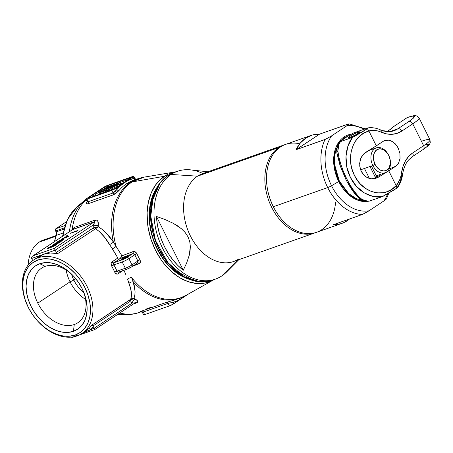 <?xml version="1.0" encoding="UTF-8"?>
<svg xmlns="http://www.w3.org/2000/svg" width="453" height="453" viewBox="0 0 453 453"><rect width="100%" height="100%" fill="white"/><g stroke="black" fill="none" stroke-linecap="round" stroke-linejoin="round"><path stroke-width="0.68" d="M137.91 262.678L137.44 263L138.165 262.179L137.922 260.973L132.004 264.892A1.761 1.229 56.5 0 1 131.795 266.772A1.761 1.229 56.5 0 1 131.602 266.868A3.516 0.436 -26.5 0 1 127.151 269.082A1.761 1.24 -109.4 0 1 126.959 269.178A1.761 1.24 -109.4 0 1 125.322 268.216A1.761 1.24 70.6 0 0 126.942 269.184A1.761 1.24 70.6 0 0 127.151 269.082L131.602 266.868A1.761 1.229 -123.5 0 0 131.812 266.76A1.761 1.229 -123.5 0 0 132.004 264.892L137.922 260.973A62.271 43.845 -109.4 0 1 134.807 254.728L128.89 258.64L132.004 264.892A5.277 0.651 153.5 0 1 125.322 268.216A5.277 0.651 -26.5 0 0 132.004 264.892L128.89 258.64A5.277 0.651 153.5 0 1 122.208 261.97L125.322 268.216L116.993 271.154L125.322 268.216L122.208 261.97L113.879 264.903A45.719 31.97 56.5 0 1 116.993 271.154A1.761 0.311 -23.3 0 0 114.705 272.14C115.6 273.929 116.715 274.495 118.04 273.85A1.761 1.229 56.5 0 1 118.346 272.213A1.761 1.229 -123.5 0 0 118.04 273.85L122.967 270.588L117.616 274.054L115.787 273.635L114.705 272.14A43.964 30.742 -123.5 0 0 111.715 266.132L111.104 263.635L111.681 262.157L117.859 257.989L112.35 248.708L104.445 237.106L99.224 231.443L95.555 228.771L57.707 253.589A43.964 30.742 -123.5 0 0 43.42 254.309L38.182 257.78L37.91 260.033A42.203 29.513 56.5 0 1 84.864 287.559A42.203 29.513 56.5 0 1 75.283 334.994L77.112 335.866A43.964 30.742 -123.5 0 0 87.089 286.449A43.964 30.742 -123.5 0 0 38.182 257.78A43.964 30.742 56.5 0 1 85.289 283.102A43.964 30.742 56.5 0 1 81.908 333.482A43.964 30.742 56.5 0 1 77.112 335.866A43.964 30.742 56.5 0 1 37.503 320.911M56.331 235.498L43.239 240.113A36.852 25.946 70.6 0 0 39.168 242.14A36.852 25.946 -109.4 0 1 47.684 239.139M98.709 192.876A32.882 4.066 -26.5 0 1 98.686 192.819L100.226 193.318L103.975 192.621L103.505 191.681L108.244 188.544L112.367 187.095L108.375 189.739L112.367 187.095L108.244 188.544L108.714 189.484L108.284 189.767L108.714 189.484L108.244 188.544L103.505 191.681L99.762 192.378L98.216 191.885A32.882 4.066 153.5 0 1 119.869 182.429A32.882 4.066 153.5 0 1 120.305 182.276L120.775 183.216L119.065 184.343L120.775 183.216L120.305 182.276L115.039 185.764L122.401 183.171L121.144 184.003L121.308 184.331L121.144 184.003L113.782 186.596L108.516 190.084A32.882 4.066 153.5 0 1 105.747 191.019L106.2 191.93L105.747 191.019L107.01 190.181L105.747 191.019A32.882 4.066 153.5 0 0 108.516 190.084L108.952 190.956L108.516 190.084L113.782 186.596L114.247 187.531L118.997 185.86L114.247 187.531L113.782 186.596L121.144 184.003L122.401 183.171L122.565 183.499L122.401 183.171L115.039 185.764L120.305 182.276A32.882 4.066 153.5 0 0 119.869 182.429L109.79 186.455L98.216 191.885A32.882 4.066 153.5 0 0 98.239 191.942L98.709 192.876A32.882 4.066 -26.5 0 0 103.975 192.621L105.906 191.342L103.975 192.621L103.505 191.681A32.882 4.066 153.5 0 1 98.239 191.942M135.379 179.665A63.307 44.575 70.6 0 0 133.539 180.249A63.307 44.575 70.6 0 0 126.557 183.737L130.543 182.333A63.307 44.575 -109.4 0 1 137.542 178.844L130.543 182.333A17.588 12.293 56.5 0 1 132.038 181.942L144.286 177.106A63.177 44.485 70.6 0 0 132.038 181.942L164.371 176.279A57.69 40.623 -109.4 0 1 175.554 171.857A57.69 40.623 -109.4 0 1 176.16 171.761L171.574 172.82L167.865 174.292L161.126 178.754L155.487 185.09L151.177 193.057L148.352 202.349L147.123 212.604L147.542 223.437L148.363 228.935L151.2 239.841L155.521 250.277L161.166 259.835L164.416 264.167L171.625 271.738L179.535 277.61L187.842 281.556L196.234 283.425L204.377 283.148L208.261 282.202L214.258 279.501A57.69 40.623 -109.4 0 1 213.606 279.88A57.69 40.623 -109.4 0 1 154.858 248.912A57.69 40.623 -109.4 0 1 164.371 176.279L132.038 181.942A63.177 44.485 70.6 0 0 116.047 246.364L121.936 255.832L133.493 251.477L135.175 251.823L136.925 253.759A60.526 42.616 70.6 0 0 139.949 259.835L140.436 261.653L139.496 263.51L132.667 266.194L139.026 263.759A1.761 1.076 69 0 0 137.633 262.91A1.761 1.076 -111 0 1 139.026 263.759C140.492 262.989 140.804 261.681 139.949 259.835A1.761 0.289 -28.8 0 0 137.922 260.973A1.761 0.289 151.2 0 1 139.949 259.835A60.526 42.616 70.6 0 1 136.925 253.759L134.807 254.728L136.925 253.759C135.934 251.919 134.615 251.2 132.967 251.613A1.761 1.076 -111 0 1 132.769 253.635L120.6 258.295L113.873 262.746L124.145 259.02L132.769 253.635L126.931 257.497A3.516 0.436 153.5 0 1 122.48 259.716A1.761 1.24 70.6 0 0 122.208 261.97A5.277 0.651 -26.5 0 0 128.89 258.64A1.761 1.229 -123.5 0 0 126.931 257.497A1.761 1.229 56.5 0 1 128.89 258.64L134.807 254.728L133.941 253.714L132.769 253.635A1.761 1.076 69 0 0 132.967 251.613L121.936 255.832L120.6 258.295L113.873 262.746L113.879 264.903L122.208 261.97A1.761 1.24 -109.4 0 1 122.48 259.716L113.873 262.746A1.761 1.229 56.5 0 1 112.05 261.834A1.761 1.229 -123.5 0 0 113.873 262.746M161.359 178.556L163.323 179.246M187.984 294.15A63.177 44.485 -109.4 0 1 185.821 295.464A63.177 44.485 -109.4 0 1 131.625 277.61L133.244 281.862A63.307 44.575 70.6 0 0 179.241 298.391M139.382 312.428A63.307 44.575 -109.4 0 1 119.756 313.029A63.307 44.575 70.6 0 0 139.535 312.377C134.677 314.076 129.66 314.835 124.479 314.659A62.707 44.156 -109.4 0 1 118.409 313.923A62.707 44.156 70.6 0 0 124.462 314.654M84.224 200.69A62.707 44.156 70.6 0 0 69.405 231.726A62.707 44.156 -109.4 0 1 84.309 200.622L77.038 206.891A59.077 41.597 70.6 0 0 63.035 235.945A59.077 41.597 -109.4 0 1 76.851 207.049A59.077 41.597 -109.4 0 1 80.226 204.467M126.415 256.381L126.687 256.93L126.415 256.381L127.469 256.2L126.676 256.936L122.219 259.156A3.516 0.436 153.5 0 1 121.172 259.337A3.516 0.436 153.5 0 1 122.939 258.006A3.516 0.436 153.5 0 1 126.415 256.381A3.516 0.436 153.5 0 1 127.469 256.2A3.516 0.436 153.5 0 1 125.696 257.531A3.516 0.436 153.5 0 1 122.219 259.156L121.172 259.337L121.965 258.595L126.415 256.381M45.238 266.341A32.763 22.91 -123.5 0 0 37.803 303.165A32.763 22.91 -123.5 0 0 74.247 324.529L73.443 331.296A38.041 26.597 56.5 0 1 31.121 306.488A38.041 26.597 56.5 0 1 39.756 263.737L45.238 266.341A32.763 22.91 56.5 0 1 74.303 276.987A32.763 22.91 -123.5 0 0 45.238 266.341L39.756 263.737L35.108 266.137L31.291 269.739L28.443 274.416L26.676 279.977L26.059 286.211L26.614 292.881L28.324 299.727L31.121 306.488L34.898 312.91L39.507 318.736L44.773 323.742L50.493 327.745L56.449 330.588L62.406 332.157L68.148 332.4L73.443 331.296L78.086 328.895L81.908 325.294L84.756 320.616L86.523 315.056L87.135 308.821L86.58 302.151L84.87 295.305L82.072 288.544L78.295 282.123L73.686 276.296L68.42 271.285L62.701 267.281L56.75 264.444L50.787 262.87L45.051 262.632L39.756 263.737A38.041 26.597 56.5 0 1 73.918 276.557A38.041 26.597 56.5 0 1 82.661 289.761A38.041 26.597 56.5 0 1 73.443 331.296L74.247 324.529A32.763 22.91 56.5 0 1 37.803 303.165A32.763 22.91 56.5 0 1 41.659 268.114A32.763 22.91 56.5 0 1 45.238 266.341M71.495 274.195A29.015 20.289 -123.5 0 0 73.856 280.079L70.056 281.817A32.763 22.91 56.5 0 1 66.183 270.118A32.763 22.91 -123.5 0 0 70.056 281.817L37.803 303.165L70.056 281.817A32.763 22.91 -123.5 0 0 85.56 299.405A32.763 22.91 56.5 0 1 70.056 281.817L73.856 280.079A29.015 20.289 56.5 0 1 71.495 274.195M189.796 279.501A54.864 38.63 -109.4 0 1 153.476 240.345A54.864 38.63 -109.4 0 1 157.236 187.078L153.074 194.745L151.545 199.026L149.609 208.363L149.224 218.442L149.62 223.635L151.562 234.082L153.097 239.235L154.983 244.28L159.745 253.833L165.668 262.372L168.997 266.154L172.519 269.569L180.045 275.158L183.963 277.27L189.796 279.501M125.866 274.722L123.85 269.999L125.866 274.722M85.345 331.177L88.641 328.736A43.964 30.742 -123.5 0 0 91.936 325.033L130.702 299.269L131.444 296.075L131.325 292.383L130.492 288.199L127.57 279.235A3.516 1.857 161.5 0 1 131.625 277.61A63.177 44.485 70.6 0 0 185.951 295.39L213.606 279.88M39.168 242.14L56.064 236.189L39.168 242.14A36.852 25.946 70.6 0 0 28.165 265.011A36.852 25.946 -109.4 0 1 39.168 242.14M150.815 307.377L146.534 308.889M27.593 305.928A43.964 30.742 56.5 0 1 33.38 260.164A43.964 30.742 56.5 0 1 38.182 257.78L43.42 254.309L55.198 250.164L54.292 248.323L55.198 250.164L93.341 224.92L55.198 250.164L56.319 252.412L55.198 250.164L43.42 254.309L50.266 252.989L57.707 253.589L56.319 252.412L93.205 228.001A66.823 47.05 -109.4 0 1 93.341 224.92L94.666 222.174L94.451 221.744L54.292 248.323L33.092 255.792L73.256 229.212L33.092 255.792L54.292 248.323L94.451 221.744L73.256 229.212A3.516 2.475 70.6 0 0 74.264 227.451L72.18 229.184A3.516 0.787 -143.9 0 1 72.474 229.728A3.516 0.787 36.1 0 0 72.18 229.184L71.54 230.311L72.18 229.184A63.307 44.575 -109.4 0 1 86.234 199.773A63.307 44.575 70.6 0 0 72.18 229.184L74.264 227.451L95.458 219.982L96.885 220.084L97.797 221.24L98.301 225.101A63.307 44.575 70.6 0 0 98.21 226.755L102.146 229.326L105.945 232.78L113.341 241.942A63.307 44.575 -109.4 0 1 130.543 182.333L126.557 183.737A63.307 44.575 70.6 0 0 119.06 190.47L116.268 193.08L113.811 194.637L88.335 203.663L87.163 203.878L86.534 203.55L87.259 201.67C85.94 203.493 86.302 204.161 88.335 203.663A1.761 1.24 70.6 0 0 88.329 201.681L113.063 192.972L111.761 190.356L87.027 199.071L88.329 201.681L87.027 199.071L86.07 199.297L86.144 198.98L104.524 186.817L107.995 185.192L133.777 176.302L116.211 188.142L116.891 189.507L120.549 185.724L124.598 182.593L128.986 180.141L133.669 178.408L132.984 177.038L113.42 189.665L87.027 199.071A3.516 0.436 153.5 0 1 85.974 199.252A3.516 0.436 153.5 0 1 86.766 198.51L103.539 187.412A3.516 0.436 153.5 0 1 107.995 185.192L132.723 176.483A3.516 0.436 153.5 0 1 133.777 176.302A3.516 0.436 153.5 0 1 132.984 177.038L133.669 178.408L134.869 178.499L134.026 179.094M75.815 278.782L73.856 280.079L75.815 278.782M185.651 295.554L182.214 298.153L188.844 293.765L177.825 300.605L173.148 302.338L173.827 303.703L182.214 298.153A65.062 45.815 -109.4 0 1 173.148 302.338L168.074 303.312L143.341 312.021L144.643 314.637L169.377 305.922L168.074 303.312L169.377 305.922L173.374 303.991L182.214 298.153A65.062 45.815 -109.4 0 0 185.651 295.554M144.02 314.331L143.692 314.863L144.643 314.637L169.377 305.922A3.516 0.436 -26.5 0 0 173.827 303.703L173.148 302.338A1.761 1.246 74.1 0 1 173.793 300.248A63.307 44.575 70.6 0 0 175.617 299.665L179.609 298.261A63.307 44.575 -109.4 0 1 133.244 281.862L135.034 291.126L134.875 294.977L133.895 298.323A63.307 44.575 70.6 0 0 135.181 299.076L137.231 300.599L137.763 302.072L136.766 302.83L133.341 304.042L136.766 302.83A3.516 2.475 70.6 0 0 135.334 302.751L135.328 302.757A3.516 2.475 -109.4 0 1 136.766 302.83C138.442 301.8 137.916 300.543 135.181 299.076A3.516 1.948 -60.6 0 0 132.27 303.006A66.823 47.05 -109.4 0 1 129.892 301.585L92.916 326.052L93.352 326.687A45.719 31.97 56.5 0 1 90.764 329.433L94.133 328.244L93.352 326.687L94.133 328.244L132.27 303.006L94.133 328.244L82.118 333.346L90.764 329.433A1.761 1.251 48 0 0 88.641 328.736A43.964 30.742 -123.5 0 0 91.936 325.033L129.869 299.931A1.761 1.229 -123.5 0 0 129.892 301.585L92.916 326.052L92.18 325.282L93.352 326.687A45.719 31.97 56.5 0 1 90.764 329.433A1.761 1.251 -132 0 0 88.641 328.736L81.908 333.482M142.491 312.61L141.019 311.675L142.044 311.432A1.761 1.246 74.1 0 0 141.993 311.449L140.458 311.704L141.863 311.018A1.761 1.24 -109.4 0 1 143.341 312.021L142.491 312.61L143.595 314.818A3.516 0.436 -26.5 0 0 144.643 314.637L143.341 312.021L142.644 312.355M135.085 302.847L132.27 303.006L134.943 302.949L94.79 329.552L94.133 328.244L94.79 329.552L78.845 335.169M60.532 242.004L57.078 243.805L52.791 245.316L52.412 245.192L53.443 244.405L57.214 242.559L60.974 241.313L60.532 242.004L61.234 241.353L58.918 241.925L52.389 245.294L54.643 244.75L60.532 242.004M62.078 238.737L63.709 238.165L66.693 236.189L68.879 236.483L61.517 239.11L68.765 236.557L66.693 236.189L63.794 238.335L62.078 238.737M70.306 233.295L77.973 230.407L76.806 231.177L70.306 233.295L76.806 231.177L77.616 230.418L76.721 231.211L70.306 233.295M66.37 236.053L67.684 235.317L66.302 235.917M57.242 241.942L61.857 239.394L64.037 239.682L56.676 242.315L63.924 239.762L61.857 239.394L58.958 241.534L57.242 241.942M53.244 245.803L52.548 245.668L48.239 247.842L47.344 248.674L48.335 248.476L55.628 245.249C56.636 244.569 56.648 244.377 55.662 244.671L56.229 244.518L56.178 244.852L53.89 246.245L48.335 248.476L47.344 248.674L47.814 248.136L51.5 246.087L53.08 245.503L53.244 245.803L55.662 244.671L55.872 245.09L55.662 244.671L53.295 245.905L53.409 245.515M64.994 225.515L55.906 228.72L66.432 221.749L55.906 228.72A1.761 1.24 70.6 0 0 55.634 230.973L55.391 229.665L55.906 228.72L64.994 225.515M56.382 235.367A47.48 33.431 70.6 0 0 54.451 241.625L56.585 234.575L56.438 232.785L55.634 230.973L64.241 227.944L55.634 230.973L56.104 231.913L63.901 229.167L56.104 231.913A3.516 2.475 70.6 0 1 56.382 235.367L63.041 233.023L56.382 235.367M83.884 292.921A29.015 20.289 56.5 0 1 73.856 280.079A29.015 20.289 -123.5 0 0 83.884 292.921M133.873 298.323L131.727 298.635L130.702 299.269L133.895 298.323L131.138 299.971L130.702 299.269L131.138 299.971L129.892 301.585A1.761 1.229 56.5 0 1 129.869 299.931L130.702 299.269C132.106 295.379 131.546 290.096 129.02 283.425L127.57 279.235A3.516 1.857 -18.5 0 1 131.625 277.61L133.244 281.862C135.424 288.737 135.64 294.224 133.895 298.323A63.307 44.575 70.6 0 0 135.181 299.076A3.516 1.948 119.4 0 0 132.27 303.006A66.823 47.05 -109.4 0 1 129.892 301.585L131.138 299.971L133.029 298.567M141.993 311.449C140.005 311.93 139.96 311.783 141.863 311.018L166.596 302.304L173.793 300.248A63.307 44.575 70.6 0 0 175.628 299.665M84.309 200.622A62.707 44.156 -109.4 0 1 85.979 199.263L84.309 200.622M38.59 256.715L43.42 254.309A43.964 30.742 -123.5 0 0 38.624 256.692L33.38 260.164M37.91 260.033L43.782 258.816L50.153 259.076L56.761 260.82L63.369 263.974L69.717 268.414L75.56 273.974L80.674 280.441L84.864 287.559L87.967 295.062L89.864 302.661L90.481 310.062L89.796 316.975L87.837 323.148L84.677 328.334L80.441 332.332L75.283 334.994L69.411 336.217L63.046 335.956L56.432 334.212L49.824 331.058L43.477 326.619L37.633 321.058L32.52 314.592L28.329 307.474L25.232 299.971L23.335 292.372L22.712 284.971L23.397 278.051L25.357 271.885L28.516 266.698L32.758 262.7L37.91 260.033L38.182 257.78A43.964 30.742 -123.5 0 0 27.52 305.781L27.678 306.12A42.203 29.513 56.5 0 1 37.91 260.033M82.412 289.24A32.763 22.91 56.5 0 1 77.825 322.757A32.763 22.91 56.5 0 1 74.247 324.529A32.763 22.91 -123.5 0 0 82.418 289.24M43.42 254.309L31.648 258.459L32.724 260.617L31.648 258.459L43.42 254.309M113.675 262.927L113.471 263.827L113.879 264.903A45.719 31.97 56.5 0 1 116.993 271.154A1.761 0.311 156.7 0 0 114.705 272.14A43.964 30.742 -123.5 0 0 111.715 266.132C110.792 264.275 110.906 262.842 112.05 261.834L117.859 257.989L109.569 244.41C105.119 237.1 100.453 231.885 95.555 228.771L57.707 253.589A1.761 1.229 56.5 0 1 56.319 252.412L93.205 228.001A1.761 1.229 -123.5 0 0 94.592 229.178A1.761 1.229 56.5 0 1 93.205 228.001L98.21 226.755C103.477 229.716 108.522 234.779 113.341 241.942L116.047 246.364A63.177 44.485 -109.4 0 1 132.038 181.942A17.588 12.293 -123.5 0 0 130.543 182.333A63.307 44.575 70.6 0 0 113.341 241.942L121.936 255.832M31.517 257.78L31.648 258.459L31.744 257.032L31.517 257.78M32.299 256.33L31.744 257.032L32.299 256.33M33.092 255.792L32.673 256.036M72.882 229.422L73.256 229.212A3.516 2.475 -109.4 0 0 74.264 227.451L95.458 219.982A3.516 2.475 -109.4 0 1 94.451 221.744A3.516 2.475 70.6 0 0 95.458 219.982C97.622 219.926 98.567 221.63 98.301 225.101A3.516 1.291 3.6 0 1 93.341 224.92A3.516 1.291 -176.4 0 0 98.301 225.101A63.307 44.575 70.6 0 0 98.21 226.755L95.555 228.771L95.141 227.774L93.205 228.001A66.823 47.05 -109.4 0 1 93.341 224.92C94.496 223.029 94.864 221.97 94.451 221.744L72.701 229.575M71.789 337.326L71.042 337.055L72.667 337.304M73.579 336.998L73.131 337.185L73.579 336.998M66.976 236.755L66.693 236.189L66.976 236.755M64.434 237.91L66.314 236.67L67.503 236.828L64.434 237.91L67.582 236.976L66.314 236.67L64.434 237.91M62.14 239.96L61.857 239.394L62.14 239.96M59.598 241.109L61.472 239.869L62.667 240.028L59.598 241.109L62.741 240.181L61.472 239.869L59.598 241.109M53.375 245.169L53.103 244.626L53.375 245.169M53.811 244.382L58.358 242.298C60.096 241.63 60.572 241.625 59.79 242.276L55.209 244.377L53.675 244.846L53.811 244.382L53.329 244.779L55.957 243.238L59.694 241.862L60.277 241.794L59.864 242.423L60.283 241.806L60.419 242.078M53.675 244.846L59.79 242.276M56.393 244.558L55.662 244.671M52.548 245.668L52.814 246.194L52.548 245.668M54.938 245.486L52.599 246.698L52.65 246.296L55.498 245.033L52.876 246.591L52.599 246.698L52.65 246.296L52.135 246.738L52.599 246.698M51.914 246.562L52.146 247.032L51.914 246.562L48.884 248.102C48.035 248.363 48.063 248.187 48.958 247.593L51.965 246.047C52.814 245.792 52.797 245.962 51.914 246.562L52.588 245.985L51.965 246.047C52.814 245.792 52.797 245.962 51.914 246.562L48.884 248.102C48.035 248.363 48.063 248.187 48.958 247.593L48.261 248.17L48.884 248.102M55.085 245.045L52.65 246.296M51.965 246.047L48.958 247.593M118.176 272.253L118.544 272.117L116.993 271.154L118.176 272.253M137.593 262.921L131.795 266.772L126.959 269.178L118.346 272.213A1.761 1.229 -123.5 0 0 118.341 272.219L118.358 272.208M137.44 263L137.922 260.973A62.271 43.845 -109.4 0 1 134.807 254.728L132.769 253.635L120.6 258.295L117.859 257.989L120.436 258.085L121.851 256.019M111.715 266.132L113.879 264.903L111.715 266.132M107.208 185.86L104.535 187.191L88.601 197.734L88.125 198.182L88.754 198.074L113.913 189.094L131.63 177.372L107.208 185.86L107.672 186.8L102.469 189.807L105.005 188.131L104.535 187.191L105.005 188.131L107.672 186.8L107.208 185.86L130.996 177.48L131.625 177.372L131.155 177.814L115.215 188.363L112.548 189.694L88.754 198.074L88.125 198.182L88.601 197.734L88.765 198.069L88.601 197.734L104.535 187.191L107.208 185.86M131.16 177.808L130.996 177.48L131.16 177.808M98.488 192.44L91.37 197.151L98.488 192.44M128.85 179.337L120.339 182.338L128.85 179.337M116.24 183.782L107.672 186.8L116.24 183.782M109.213 190.866L114.247 187.531L109.213 190.866M108.375 189.739A30.776 3.805 153.5 0 1 107.01 190.181A30.776 3.805 -26.5 0 0 108.375 189.739M108.091 188.21L113.624 186.262L117.621 183.618L100.26 191.16L103.754 191.081L108.091 188.21L103.754 191.081A30.776 3.805 153.5 0 1 100.26 191.16A30.776 3.805 153.5 0 1 117.621 183.618L113.624 186.262L108.091 188.21M105.974 189.614A30.776 3.805 -26.5 0 0 102.287 191.347L105.974 189.614M87.514 201.783L87.067 201.438L88.329 201.681L113.063 192.972L115.175 191.534L116.891 189.507L116.211 188.142A3.516 0.436 153.5 0 1 111.761 190.356L113.063 192.972L116.891 189.507A65.062 45.815 -109.4 0 1 124.598 182.593A65.062 45.815 -109.4 0 1 133.669 178.408L134.875 178.51L133.777 176.302M143.341 312.021A1.761 1.24 70.6 0 0 141.863 311.018L166.596 302.304A1.761 1.24 -109.4 0 1 168.074 303.312L143.341 312.021M166.596 302.304L173.793 300.248A1.761 1.246 -105.9 0 0 173.148 302.338L168.074 303.312A1.761 1.24 70.6 0 0 166.596 302.304M135.056 179.716A1.761 1.246 74.1 0 1 133.669 178.408A1.761 1.246 -105.9 0 0 135.056 179.716M135.328 179.682L133.55 180.249A63.307 44.575 70.6 0 0 126.557 183.737A63.307 44.575 70.6 0 0 119.06 190.47A1.761 1.155 40.1 0 1 116.891 189.507A1.761 1.155 -139.9 0 0 119.06 190.47L113.069 194.949A1.761 1.24 70.6 0 0 113.063 192.972A1.761 1.24 -109.4 0 1 113.069 194.949L88.335 203.663A1.761 1.24 -109.4 0 0 88.329 201.681L87.078 201.46L85.974 199.252M112.35 248.708A3.516 1.076 146.3 0 0 116.047 246.364A3.516 1.076 -33.7 0 1 112.35 248.708M109.569 244.41A3.516 1.585 146.2 0 0 113.341 241.942A3.516 1.585 -33.8 0 1 109.569 244.41M97.457 227.191L95.141 227.774A1.761 0.357 -102.5 0 0 95.555 228.771L98.199 226.777M135.334 302.751A3.516 2.475 70.6 0 0 135.328 302.757L94.79 329.552M129.02 283.425A3.516 2.299 162.1 0 1 133.244 281.862A3.516 2.299 -17.9 0 0 129.02 283.425M37.378 320.775L37.627 321.047A43.964 30.742 -123.5 0 0 77.112 335.866L75.283 334.994A42.203 29.513 56.5 0 1 37.378 320.775A42.203 29.513 56.5 0 1 27.678 306.12M207.819 171.8L190.69 169.881A57.152 40.243 70.6 0 0 171.126 174.462L167.87 175.611A0.702 0.493 -123.5 0 0 167.791 175.651A0.702 0.493 56.5 0 1 167.87 175.611L174.184 172.457A57.152 40.243 70.6 0 0 167.87 175.611L171.126 174.462A57.152 40.243 -109.4 0 1 177.446 171.313A57.152 40.243 -109.4 0 1 202.927 173.522M283.963 144.977L202.701 173.601A46.602 32.814 70.6 0 0 197.548 176.172L171.126 174.462L197.548 176.172L278.81 147.548L279.263 147.808L278.81 147.548A46.602 32.814 -109.4 0 1 283.963 144.977A46.602 32.814 -109.4 0 1 284.79 144.7A46.602 32.814 70.6 0 0 278.81 147.548L197.548 176.172A46.602 32.814 -109.4 0 1 208.323 172.378M230.645 267.089A57.152 40.243 -109.4 0 1 221.738 275.968A57.152 40.243 70.6 0 0 226.642 271.936L238.788 259.705M237.644 260.107L221.738 275.968L237.644 260.107M238.816 258.94A46.602 32.814 -109.4 0 1 190.402 235.939A46.602 32.814 -109.4 0 1 197.548 176.172A46.602 32.814 70.6 0 0 188.703 232.253A46.602 32.814 70.6 0 0 233.663 261.506L314.926 232.882A46.602 32.814 -109.4 0 1 269.965 203.629A46.602 32.814 -109.4 0 1 278.81 147.548A46.602 32.814 70.6 0 0 270.214 204.201A46.602 32.814 70.6 0 0 315.747 232.576A46.602 32.814 -109.4 0 1 314.926 232.882M171.126 174.462A57.152 40.243 70.6 0 0 162.361 247.763A57.152 40.243 70.6 0 0 221.738 275.968A57.152 40.243 -109.4 0 1 215.424 279.122A57.152 40.243 -109.4 0 1 160.283 243.244A57.152 40.243 -109.4 0 1 171.126 174.462M183.261 270.231A56.314 39.654 -109.4 0 1 156.449 216.449L164.892 219.462L173.289 223.329L177.4 225.764L181.427 228.748L185.107 232.429L188.035 236.862L189.773 241.721L190.345 246.517L190.067 251.041L189.252 255.249L186.642 263.029L183.261 270.231L156.449 216.449L164.892 219.462L173.289 223.329L181.427 228.748L185.107 232.429L188.035 236.862L189.773 241.721L190.345 246.517L189.252 255.249L186.642 263.029L183.261 270.231L177.887 265.498L172.916 259.943L168.454 253.68L164.586 246.828L161.398 239.529L158.946 231.93L157.287 224.184L156.449 216.449L183.261 270.231M167.87 175.611A57.152 40.243 70.6 0 0 157.021 244.394A57.152 40.243 70.6 0 0 212.163 280.271L200.016 281.806L184.439 276.891L167.972 262.746L155.487 240.492L150.764 216.206L153.335 196.268L160.005 183.052L167.87 175.611M215.424 279.122L212.163 280.271C193.652 287.389 168.975 272.015 157.78 246.625A56.948 40.096 -109.4 0 1 152.893 232.757L157.78 246.625L165.549 259.909L175.056 270.373L194.728 280.962M160.164 182.848L151.721 202.1L150.583 216.37L152.921 232.865A56.098 39.502 70.6 0 0 157.735 246.528L157.78 246.625M157.763 246.585L154.626 238.669L152.916 232.842M155.362 190.685A54.513 38.386 70.6 0 0 186.07 277.865L180.107 274.852L176.308 272.293L169.128 265.911L165.826 262.145L162.752 258.051L157.418 249.02L153.335 239.161L151.812 234.042L149.875 223.657L149.484 213.425L150.639 203.731L151.795 199.207L155.362 190.685M177.446 171.313L174.184 172.457L167.791 175.651A0.702 0.493 -123.5 0 0 167.723 175.707M365.656 200.634L356.5 198.754L348.793 193.708L339.342 181.121A3.516 0.436 153.5 0 1 338.719 181.506L349.654 195.481L358.702 200.515L369.07 201.115A34.739 24.462 -109.4 0 1 338.719 181.506L331.539 185.741A43.992 30.98 -109.4 0 1 331.675 135.804L325.028 139.501A46.602 32.814 70.6 0 0 327.712 187.57A3.516 0.436 -26.5 0 0 331.539 185.741A43.992 30.98 70.6 0 0 369.053 210.764L383.861 200.968A43.992 30.98 70.6 0 0 387.649 193.816M369.427 201.03L369.722 200.951M335.548 202.315A46.602 32.814 -109.4 0 1 310.424 233.572A46.602 32.814 -109.4 0 1 273.312 206.738A46.602 32.814 70.6 0 0 316.579 232.304L342.015 223.34A46.602 32.814 -109.4 0 1 333.442 224.665L362.4 214.462A46.602 32.814 -109.4 0 1 327.712 187.57L273.312 206.738L327.712 187.57A46.602 32.814 -109.4 0 1 325.028 139.501L296.069 149.705A46.602 32.814 -109.4 0 1 311.052 135.436A46.602 32.814 -109.4 0 1 319.625 134.111L349.053 123.811L346.483 126.008L331.675 135.804A43.992 30.98 70.6 0 0 331.539 185.741L338.719 181.506A34.739 24.462 -109.4 0 1 351.007 134.252L339.133 141.659L333.855 156.138L334.824 170.634L338.719 181.506A3.516 0.436 -26.5 0 0 339.342 181.121L342.655 186.721L346.607 191.596L351.064 195.56L355.843 198.454L362.723 200.503M368.283 211.251L369.053 210.764A43.992 30.98 -109.4 0 1 331.539 185.741A3.516 0.436 153.5 0 1 327.712 187.57A46.602 32.814 70.6 0 0 362.4 214.462L333.442 224.665L340.639 223.776L344.008 222.531L349.529 218.997A46.602 32.814 -109.4 0 1 342.015 223.34M348.753 135.702L344.529 137.729L340.882 140.911M338.974 143.414L335.854 150.209L334.659 155.968L334.422 162.18L335.146 168.607L336.805 175L339.342 181.121L334.569 164.456L335.01 153.675L338.969 143.42M364.065 129.258A43.992 30.98 70.6 0 0 346.483 126.008L331.675 135.804L325.917 139.122L296.069 149.705L319.625 134.111L348.584 123.912L349.087 123.941L348.533 124.501L346.483 126.008M311.052 135.436L285.611 144.394A46.602 32.814 70.6 0 0 273.312 206.738A46.602 32.814 -109.4 0 1 272.406 204.835A46.602 32.814 -109.4 0 1 268.408 193.488A46.602 32.814 -109.4 0 1 299.699 143.799M272.434 204.903L269.824 198.323L268.357 193.289M268.408 193.488L268.431 193.573A45.895 32.316 70.6 0 0 272.366 204.75L272.406 204.835M319.625 134.111L296.069 149.705L300.356 142.984L305.9 138.006L312.428 135L319.625 134.111M384.359 200.617L369.053 210.764L362.4 214.462L366.573 212.293M385.826 199.524L386.46 198.907L385.962 198.873M348.584 123.912L349.053 123.811M383.861 200.968L386.426 198.771M340.962 140.826L348.391 135.821M388.923 155.849L388.827 155.639A13.188 9.287 70.6 0 0 388.572 155.102L388.702 155.379A11.433 8.046 -109.4 0 1 388.923 155.849A11.433 8.046 -109.4 0 1 389.903 158.629A11.433 8.046 -109.4 0 1 385.854 170.605A11.433 8.046 -109.4 0 1 375.073 164.399L372.847 165.509A13.188 9.287 70.6 0 0 385.288 172.672A13.188 9.287 70.6 0 0 389.959 158.85L389.903 158.629M389.931 158.743A13.188 9.287 -109.4 0 1 385.09 172.746A13.188 9.287 -109.4 0 1 372.847 165.509L360.594 169.824L372.847 165.509A13.188 9.287 -109.4 0 1 376.324 147.865A13.188 9.287 -109.4 0 1 388.572 155.102A13.188 9.287 -109.4 0 1 388.878 155.741M375.86 175.968L374.795 176.251L375.86 175.968M363.731 154.094L364.654 153.307M365.571 152.531L364.665 153.295L365.571 152.531M388.702 155.379L386.245 151.84L383.125 149.524L379.818 148.788L376.822 149.739L374.603 152.236L373.487 155.9L373.651 160.169L375.073 164.399L377.53 167.938L380.645 170.254L383.957 170.996L386.947 170.039L389.172 167.542L390.282 163.878L390.118 159.609L388.572 155.102A13.188 9.287 70.6 0 0 374.869 148.59A13.188 9.287 70.6 0 0 372.847 165.509L375.073 164.399A11.433 8.046 -109.4 0 1 376.822 149.739A11.433 8.046 -109.4 0 1 388.702 155.379M368.759 150.583L368.408 150.656M406.777 117.831L407.304 117.537A3.516 2.458 -123.5 0 0 406.919 117.729A3.516 2.458 -123.5 0 0 406.777 117.831L392.881 127.083L391.59 128.533L387.06 131.574L390.503 129.298A10.549 1.302 -26.5 0 0 392.881 127.083A3.516 3.488 155.5 0 0 391.313 128.629A3.516 3.488 -24.5 0 1 392.881 127.083A3.516 2.458 -123.5 0 0 392.496 127.276A3.516 2.458 -123.5 0 0 392.355 127.378L391.216 128.799M340.175 141.534L337.411 146.772C337.202 148.131 336.573 147.576 336.885 153.029L339.999 165.379L345.65 178.958A3.516 0.436 -26.5 0 0 346.704 178.776C341.862 168.873 338.906 159.598 337.836 150.94A3.516 2.508 171.3 0 0 336.885 153.012A3.516 2.508 -8.7 0 1 337.836 150.94L338.935 157.372L340.843 164.388L343.476 171.642L346.704 178.776L350.356 185.436L354.263 191.296L358.221 196.064L362.049 199.507L364.472 200.696L367.564 201.121A3.516 2.424 90.1 0 1 366.953 201.217A3.516 2.424 -89.9 0 0 367.564 201.121A35.17 24.762 70.6 0 0 370.112 200.945A35.17 24.762 -109.4 0 1 367.564 201.121L362.049 199.507C356.783 195.447 351.664 188.539 346.704 178.776A3.516 0.436 153.5 0 1 345.65 178.958A3.516 0.436 153.5 0 1 345.713 178.799L340.322 165.894L337.275 153.907A3.516 2.508 -8.7 0 1 336.885 153.012M369.727 200.939L382.213 196.687L373.136 196.455L364.252 192.893L356.426 186.347L350.424 177.463L346.828 167.095L345.99 156.262L347.983 146.008L352.621 137.344L340.526 141.602A35.17 24.762 70.6 0 0 339.11 144.054L337.949 147.497L337.836 150.94L339.11 144.054A35.17 24.762 -109.4 0 1 340.526 141.602L353.702 136.863L364.269 130.719L368.023 127.888L353.617 132.939L367.751 127.961L368.057 128.086L367.383 128.68L368.895 130.951L374.92 130.458L378.051 131.036L386.635 133.895L392.009 134.298L397.122 133.352L401.783 131.087L412.74 123.839L423.64 145.702L412.683 152.95L408.64 156.449L405.356 161.058L402.949 166.613L400.769 176.596L399.62 180.005L396.222 185.758L388.776 170.855L395.724 166.257L398.572 163.103L400.039 158.533L399.897 153.233L398.176 148.018L396.794 145.69L393.249 142.044L389.138 140.181L391.228 140.866L395.129 143.675L398.176 148.018L399.897 153.233L400.039 158.533L398.572 163.103L397.298 164.892L395.724 166.257L389.218 168.935L395.724 166.257L388.776 170.855L396.149 185.639L391.488 189.564L386.086 192.061L383.198 192.735L377.219 192.876L371.234 191.415L365.548 188.437L360.452 184.088L358.21 181.466L354.478 175.498L351.907 168.822L351.098 165.328L350.486 158.239L351.245 151.325L353.323 144.943L354.824 142.055L358.668 137.072L363.459 133.352L368.895 130.951A31.653 22.288 -109.4 0 1 381.188 132.151A38.686 27.242 70.6 0 0 401.783 131.087L412.74 123.839L423.64 145.702A28.137 3.477 -26.5 0 0 429.976 139.784A28.137 3.477 153.5 0 1 423.64 145.702A3.516 2.458 56.5 0 1 423.255 149.445A3.516 2.458 56.5 0 1 422.842 149.654M364.472 175.634L361.256 171.359L362.683 173.669L366.556 177.18L364.472 175.634M368.855 178.244L366.556 177.18L371.284 178.782L368.855 178.244M373.753 178.788L371.284 178.782L376.154 178.244L373.753 178.788M378.402 177.185L388.776 170.855L378.402 177.185L375.067 178.561L378.402 177.185M350.26 137.35A6.506 0.804 153.5 0 1 348.317 137.684A6.506 0.804 153.5 0 1 351.585 135.221A6.506 0.804 153.5 0 1 358.017 132.214L358.521 133.227L358.017 132.214A6.506 0.804 153.5 0 1 359.959 131.88A6.506 0.804 153.5 0 1 356.687 134.343A6.506 0.804 153.5 0 1 350.26 137.35L348.493 137.769L348.357 137.486L351.596 135.215L357.094 132.565L359.959 131.88L356.681 134.343L350.26 137.35M421.522 141.143L421.902 141.121A28.137 3.477 153.5 0 1 429.976 139.784L430.254 142.593C429.285 143.952 431.579 143.51 423.227 149.462A3.516 2.458 -123.5 0 0 423.64 145.702L412.683 152.95A38.686 27.242 70.6 0 0 401.511 172.91A3.516 1.484 8.1 0 1 402.638 174.229A3.516 1.484 8.1 0 1 401.726 175.051A35.17 24.762 -109.4 0 1 397.338 187.304L397.643 187.429L396.97 188.029L393.861 190.056L383.278 196.211L369.773 201.024M387.06 140.022L383.266 141.268L376.318 145.866L368.946 131.081L376.318 145.866L365.945 152.197L362.241 155.702L360.928 158.006L359.637 163.295L360.248 168.793L361.256 171.359L359.705 166.07L360.05 160.572L360.928 158.006L363.935 153.743L383.266 141.268L385.078 140.385L389.138 140.181M380.967 174.195A6.506 0.804 153.5 0 1 372.978 178.844L378.68 175.94L380.984 174.048M408.827 121.546L413.159 118.301L414.387 116.398L412.332 116.132L407.304 117.537A24.621 3.041 153.5 0 1 408.827 121.546A3.516 2.458 56.5 0 1 412.74 123.839A28.137 3.477 -26.5 0 0 419.076 117.922A28.137 3.477 153.5 0 1 412.74 123.839A3.516 2.458 -123.5 0 0 408.827 121.546L397.87 128.794L408.827 121.546M393.946 130.747A35.17 24.762 -109.4 0 0 397.87 128.794A3.516 2.458 56.5 0 1 401.783 131.087A3.516 2.458 -123.5 0 0 397.87 128.794L389.948 131.585L397.87 128.794A35.17 24.762 -109.4 0 1 393.985 130.73C389.801 132.208 385.226 131.885 380.254 129.768C376.171 127.961 372.089 127.338 368.012 127.888M347.309 181.874L354.116 192.417L359.065 197.621A3.516 3.007 129 0 0 359.948 198.946A3.516 3.007 -51 0 0 362.049 199.507A3.516 3.007 129 0 1 359.948 198.946C355.203 195.033 350.441 188.369 345.65 178.958M426.347 144.247L428.402 144.513L427.173 146.41L425.361 147.888M384.529 140.594L385.078 140.385M353.617 132.939L346.868 136.789L340.141 141.602L346.868 136.789L353.617 132.939M412.298 156.698A3.516 2.458 -123.5 0 0 412.683 152.95A3.516 2.458 56.5 0 1 412.27 156.715A3.516 2.458 56.5 0 1 411.885 156.902M423.227 149.462L412.27 156.715L408.606 159.96C405.526 163.533 403.532 168.295 402.638 174.235A3.516 1.484 -171.9 0 0 401.511 172.91A31.653 22.288 -109.4 0 1 396.222 185.758L396.97 188.029L397.643 187.429L397.338 187.304M390.09 129.507A3.516 2.458 56.5 0 1 390.503 129.298A3.516 2.458 -123.5 0 0 390.118 129.49L391.352 128.709M338.238 144.779A3.516 2.072 26.8 0 1 339.11 144.054A3.516 2.072 -153.2 0 0 338.238 144.779M340.141 141.602L340.452 141.245M407.74 117.327A3.516 2.52 70.8 0 0 407.304 117.537L392.496 127.276A3.516 2.458 56.5 0 1 392.881 127.083L407.304 117.537M379.15 129.762A3.516 2.084 113.8 0 1 380.277 129.779A3.516 2.084 113.8 0 1 381.188 132.151A3.516 2.084 -66.2 0 0 380.277 129.779M367.751 127.961L368.057 128.086M382.213 196.687L396.97 188.029L396.149 185.639C384.948 198.81 362.751 193.408 354.478 175.498C345.197 158.205 352.91 134.541 368.946 131.081L367.383 128.68L352.621 137.344C346.551 144.224 342.372 161.653 350.424 177.463C358.215 193.437 373.736 198.748 382.213 196.687M392.355 127.378A3.516 2.458 56.5 0 1 392.496 127.276L391.279 128.658M383.181 130.894L384.235 130.713L383.804 131.194M383.266 130.86A3.516 0.436 153.5 0 1 384.235 130.713A3.516 0.436 153.5 0 1 383.985 131.053M375.531 177.661L369.976 166.517L375.531 177.661M375.764 175.991L376.381 177.225L375.764 175.991M371.409 166.013L376.868 176.97L371.409 166.013M133.55 180.249L144.286 177.106L175.554 171.857M179.609 298.261L185.951 295.39M77.038 206.891L67.429 219.58L62.514 236.285M124.479 314.659L117.655 314.422M141.404 311.721L139.535 312.377M32.718 256.007L73.012 229.337M75.311 336.415L73.182 337.168M53.465 245.147L53.318 244.846M52.735 246.245L52.588 245.951M136.347 179.445L134.875 178.51M87.616 201.426L87.18 202.083L87.078 201.46M167.791 175.651C153.001 185.017 146.721 209.337 152.893 232.757M349.02 123.811L365.214 128.856M388.816 193.131L386.466 198.895M385.09 172.746L376.754 175.679M376.324 147.865L368.374 150.668M369.852 201.019L366.992 201.217C363.872 201.126 361.522 200.368 359.942 198.941M429.976 139.784L419.076 117.922L416.998 116.008C415.407 115.928 416.811 114.507 407.706 117.338M397.689 187.372C400.271 183.658 401.919 179.28 402.638 174.235M391.647 128.142L389.88 129.683M386.981 131.563L390.118 129.49M384.235 130.713L384.461 131.166M369.405 178.414L364.45 168.465"/></g></svg>
